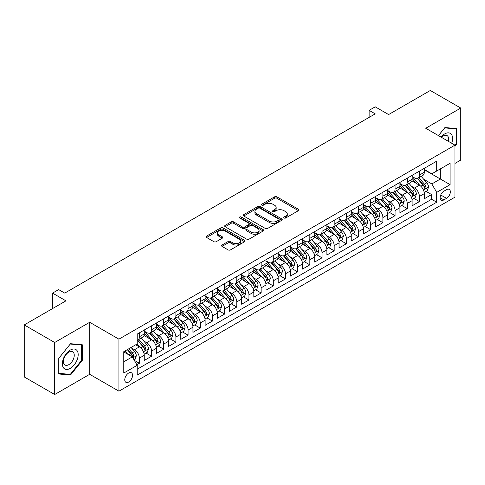 <?xml version="1.0" encoding="UTF-8"?>
<svg xmlns="http://www.w3.org/2000/svg" width="485" height="485" viewBox="0 0 485 485"><rect width="100%" height="100%" fill="white"/><g stroke="black" fill="none" stroke-linecap="round" stroke-linejoin="round"><path stroke-width="0.73" d="M284.052 217.989A1.182 0.685 0 0 0 285.726 217.989L298.427 210.654A1.691 0.976 0 0 0 298.918 209.963A1.691 0.976 0 0 0 298.427 209.277L276.911 196.855A1.691 0.976 0 0 0 274.522 196.855L261.821 204.185A1.182 0.685 0 0 0 261.476 204.67A1.182 0.685 0 0 0 261.821 205.155A1.182 0.685 0 0 0 263.494 205.155L265.143 204.203A5.408 3.122 0 0 1 272.788 204.203L274.583 205.24A5.408 3.122 0 0 1 276.165 207.447A5.408 3.122 0 0 1 274.583 209.653L272.94 210.605A1.182 0.685 0 0 0 272.594 211.084A1.182 0.685 0 0 0 272.94 211.569A1.182 0.685 0 0 0 274.613 211.569L276.256 210.623A5.408 3.122 0 0 1 283.907 210.623L285.695 211.654A5.408 3.122 0 0 1 287.284 213.867A5.408 3.122 0 0 1 285.695 216.074L284.052 217.019A1.182 0.685 0 0 0 283.707 217.504A1.182 0.685 0 0 0 284.052 217.989L284.052 217.019M128.658 382.041A5.511 3.183 120 0 0 132.259 377.184A5.511 3.183 120 0 0 131.411 372.765A5.511 3.183 120 0 0 128.658 373.038A5.511 3.183 120 0 0 125.057 377.894A5.511 3.183 120 0 0 125.9 382.313A5.511 3.183 120 0 0 128.658 382.041M222.057 245.016A1.691 0.976 0 0 0 221.56 245.707A1.691 0.976 0 0 0 222.057 246.398L228.089 249.884A1.691 0.976 0 0 0 230.484 249.884L244.585 241.742A1.691 0.976 0 0 0 245.077 241.051A1.691 0.976 0 0 0 244.585 240.36L223.07 227.938A1.691 0.976 0 0 0 220.681 227.938L206.58 236.08A1.691 0.976 0 0 0 206.083 236.771A1.691 0.976 0 0 0 206.58 237.462L213.867 241.669A1.691 0.976 0 0 0 216.262 241.669L222.294 238.19A1.691 0.976 0 0 0 222.791 237.498A1.691 0.976 0 0 0 222.294 236.807L218.68 234.722A4.523 2.613 0 0 1 217.353 232.873A4.523 2.613 0 0 1 220.148 230.46A4.523 2.613 0 0 1 225.076 231.03L239.238 239.202A4.523 2.613 0 0 1 240.56 241.051A4.523 2.613 0 0 1 237.771 243.464A4.523 2.613 0 0 1 232.842 242.894L230.484 241.536A1.691 0.976 0 0 0 228.089 241.536L222.057 245.016L222.057 246.398L228.089 242.936L228.089 241.536M454.966 163.415L460.75 160.08L460.75 108.058L430.31 90.483L388.606 114.563L375.214 106.827L369.127 110.344L375.214 113.86L64.735 293.11L58.649 289.6L52.556 293.11L52.556 308.575M54.69 342.495L54.69 394.517L89.695 374.305L89.695 322.282L54.69 342.495L24.25 324.92L65.954 300.845L52.556 293.11M89.695 322.282L118.916 339.154L454.966 145.142L454.966 197.159L118.916 391.177L118.916 339.154M460.75 108.058L425.745 128.27L454.966 145.142M265.259 228.423A1.691 0.976 0 0 0 267.653 228.423L281.755 220.281A1.691 0.976 0 0 0 282.246 219.59A1.691 0.976 0 0 0 281.755 218.899L260.239 206.483A1.691 0.976 0 0 0 257.85 206.483L243.749 214.625A1.691 0.976 0 0 0 243.252 215.316A1.691 0.976 0 0 0 243.749 216.001L265.259 228.423M240.099 218.244A1.182 0.685 0 0 1 241.3 218.408L241.3 217.001L263.167 229.629A1.691 0.976 0 0 1 263.664 230.32A1.691 0.976 0 0 1 263.167 231.012L249.066 239.153A1.691 0.976 0 0 1 246.677 239.153L225.161 226.731L225.161 225.355A1.691 0.976 0 0 0 224.67 226.04A1.691 0.976 0 0 0 225.161 226.731M225.161 225.355L231.2 221.869A1.691 0.976 0 0 1 233.588 221.869L242.312 226.907A1.691 0.976 0 0 0 244.707 226.907L248.708 224.591A1.691 0.976 0 0 0 249.205 223.906A1.691 0.976 0 0 0 248.708 223.215L239.626 217.971A1.182 0.685 0 0 1 239.281 217.486A1.182 0.685 0 0 1 240.008 216.856A1.182 0.685 0 0 1 241.3 217.001M54.69 394.517L24.25 376.942L24.25 324.92M136.843 364.726L139.371 363.271L134.321 360.349M131.447 347.939L134.503 349.703A6.887 3.977 60 0 1 139.371 358.136L144.239 355.323L144.239 360.458L151.544 356.239L146.009 353.038M143.621 340.906L146.676 342.671A6.887 3.977 60 0 1 151.544 351.11L156.419 348.297L156.419 353.426L163.724 349.212L158.183 346.011M155.794 333.88L158.856 335.644A6.887 3.977 60 0 1 163.724 344.077L168.592 341.264L168.592 346.399L175.897 342.18L170.356 338.979M167.974 326.848L171.029 328.612A6.887 3.977 60 0 1 175.897 337.051L180.772 334.238L180.772 339.367L188.077 335.153L182.536 331.952M180.147 319.815L183.203 321.585A6.887 3.977 60 0 1 188.077 330.018L192.945 327.205L192.945 332.34L200.25 328.121L194.709 324.92M192.321 312.789L195.382 314.553A6.887 3.977 60 0 1 200.25 322.992L205.119 320.179L205.119 325.308L212.424 321.088L206.889 317.893M204.5 305.756L207.556 307.526A6.887 3.977 60 0 1 212.424 315.959L217.298 313.146L217.298 318.281L224.603 314.062L219.062 310.861M216.674 298.73L219.729 300.494A6.887 3.977 60 0 1 224.603 308.927L229.472 306.12L229.472 311.249L236.777 307.029L231.236 303.834M228.847 291.697L231.909 293.467A6.887 3.977 60 0 1 236.777 301.9L241.645 299.087L241.645 304.222L248.95 300.003L243.415 296.802M241.027 284.671L244.082 286.435A6.887 3.977 60 0 1 248.95 294.868L253.825 292.061L253.825 297.19L261.13 292.97L255.589 289.775M253.2 277.638L256.256 279.402A6.887 3.977 60 0 1 261.13 287.841L265.998 285.028L265.998 290.163L273.304 285.944L267.762 282.743M265.38 270.612L268.435 272.376A6.887 3.977 60 0 1 273.304 280.809L278.178 278.002L278.178 283.131L285.483 278.911L279.942 275.716M277.553 263.579L280.609 265.344A6.887 3.977 60 0 1 285.483 273.782L290.351 270.969L290.351 276.104L297.657 271.885L292.115 268.684M289.727 256.553L292.788 258.317A6.887 3.977 60 0 1 297.657 266.75L302.525 263.943L302.525 269.072L309.83 264.852L304.289 261.657M301.906 249.52L304.962 251.285A6.887 3.977 60 0 1 309.83 259.724L314.704 256.911L314.704 262.046L322.01 257.826L316.469 254.625M314.08 242.494L317.135 244.258A6.887 3.977 60 0 1 322.01 252.691L326.878 249.884L326.878 255.013L334.183 250.793L328.642 247.599M326.253 235.461L329.315 237.226A6.887 3.977 60 0 1 334.183 245.665L339.051 242.852L339.051 247.981L346.357 243.767L340.822 240.566M338.433 228.435L341.488 230.199A6.887 3.977 60 0 1 346.357 238.632L351.231 235.819L351.231 240.954L358.536 236.735L352.995 233.54M350.606 221.402L353.662 223.167A6.887 3.977 60 0 1 358.536 231.606L363.404 228.793L363.404 233.922L370.71 229.708L365.169 226.507M362.786 214.376L365.842 216.14A6.887 3.977 60 0 1 370.71 224.573L375.578 221.76L375.578 226.895L382.883 222.676L377.348 219.481M374.96 207.344L378.015 209.108A6.887 3.977 60 0 1 382.883 217.547L387.757 214.734L387.757 219.863L395.063 215.649L389.522 212.448M387.133 200.317L390.195 202.081A6.887 3.977 60 0 1 395.063 210.514L399.931 207.701L399.931 212.836L407.236 208.617L401.695 205.422M399.313 193.285L402.368 195.049A6.887 3.977 60 0 1 407.236 203.488L412.111 200.675L412.111 205.804L419.416 201.59L419.416 196.455A6.887 3.977 -120 0 0 414.542 188.022L411.486 186.258M413.875 198.389L419.416 201.59M144.239 355.323A6.887 3.977 -120 0 0 139.371 346.89L135.721 344.78M156.419 348.297A6.887 3.977 -120 0 0 151.544 339.858L144.015 335.511M168.592 341.264A6.887 3.977 -120 0 0 163.724 332.831L156.194 328.484M180.772 334.238A6.887 3.977 -120 0 0 175.897 325.799L168.368 321.452M192.945 327.205A6.887 3.977 -120 0 0 188.077 318.772L180.547 314.425M205.119 320.179A6.887 3.977 -120 0 0 200.25 311.74L192.721 307.393M217.298 313.146A6.887 3.977 -120 0 0 212.424 304.713L204.894 300.367M229.472 306.12A6.887 3.977 -120 0 0 224.603 297.681L217.074 293.334M241.645 299.087A6.887 3.977 -120 0 0 236.777 290.654L229.247 286.308M253.825 292.061A6.887 3.977 -120 0 0 248.95 283.622L241.421 279.275M265.998 285.028A6.887 3.977 -120 0 0 261.13 276.595L253.6 272.249M278.178 278.002A6.887 3.977 -120 0 0 273.304 269.563L265.774 265.216M290.351 270.969A6.887 3.977 -120 0 0 285.483 262.537L277.953 258.19M302.525 263.943A6.887 3.977 -120 0 0 297.657 255.504L290.127 251.157M314.704 256.911A6.887 3.977 -120 0 0 309.83 248.478L302.3 244.131M326.878 249.884A6.887 3.977 -120 0 0 322.01 241.445L314.48 237.098M339.051 242.852A6.887 3.977 -120 0 0 334.183 234.419L326.654 230.066M351.231 235.819A6.887 3.977 -120 0 0 346.357 227.386L338.827 223.039M363.404 228.793A6.887 3.977 -120 0 0 358.536 220.36L351.007 216.007M375.578 221.76A6.887 3.977 -120 0 0 370.71 213.327L363.18 208.98M387.757 214.734A6.887 3.977 -120 0 0 382.883 206.295L375.354 201.948M399.931 207.701A6.887 3.977 -120 0 0 395.063 199.268L387.533 194.921M412.111 200.675A6.887 3.977 -120 0 0 407.236 192.236L399.707 187.889M446.564 189.635L443.884 191.187A5.335 3.08 120 0 0 440.398 195.885A5.335 3.08 120 0 0 441.217 200.166A5.335 3.08 120 0 0 443.884 199.899L446.564 198.353A5.335 3.08 120 0 0 450.05 193.648A5.335 3.08 120 0 0 449.231 189.374A5.335 3.08 120 0 0 446.564 189.635M123.784 361.792L132.308 356.869L137.182 365.308L137.182 375.147L436.7 202.221L436.7 192.381L431.832 183.942L423.66 179.226M137.182 365.308L123.784 373.038L123.784 351.667L137.182 343.938L137.182 334.098L436.7 161.165L436.7 171.011L450.098 163.275L450.098 184.646L436.7 192.381M144.239 331.146L146.676 332.546A6.887 3.977 60 0 0 150.12 332.892L154.994 330.079A6.887 3.977 -120 0 0 156.419 326.926L156.419 322.986M156.419 324.113L158.856 325.52A6.887 3.977 60 0 0 162.299 325.859L167.167 323.046A6.887 3.977 -120 0 0 168.592 319.894L168.592 315.959M168.592 317.087L171.029 318.487A6.887 3.977 60 0 0 174.473 318.833L179.341 316.02A6.887 3.977 -120 0 0 180.772 312.867L180.772 308.927M180.772 310.054L183.203 311.461A6.887 3.977 60 0 0 186.646 311.8L191.52 308.987A6.887 3.977 -120 0 0 192.945 305.835L192.945 301.9M192.945 303.022L195.382 304.428A6.887 3.977 60 0 0 198.826 304.774L203.694 301.961A6.887 3.977 -120 0 0 205.119 298.808L205.119 294.868M205.119 295.995L207.556 297.402A6.887 3.977 60 0 0 210.999 297.741L215.867 294.928A6.887 3.977 -120 0 0 217.298 291.776L217.298 287.841M217.298 288.963L219.729 290.369A6.887 3.977 60 0 0 223.173 290.715L228.047 287.902A6.887 3.977 -120 0 0 229.472 284.75L229.472 280.809M229.472 281.937L231.909 283.343A6.887 3.977 60 0 0 235.352 283.683L240.22 280.87A6.887 3.977 -120 0 0 241.645 277.717L241.645 273.782M241.645 274.904L244.082 276.311A6.887 3.977 60 0 0 247.526 276.656L252.394 273.843A6.887 3.977 -120 0 0 253.825 270.691L253.825 266.75M253.825 267.878L256.256 269.284A6.887 3.977 60 0 0 259.705 269.624L264.574 266.811A6.887 3.977 -120 0 0 265.998 263.658L265.998 259.724M265.998 260.845L268.435 262.252A6.887 3.977 60 0 0 271.879 262.597L276.747 259.784A6.887 3.977 -120 0 0 278.178 256.632L278.178 252.691M278.178 253.819L280.609 255.225A6.887 3.977 60 0 0 284.052 255.565L288.927 252.752A6.887 3.977 -120 0 0 290.351 249.599L290.351 245.665M290.351 246.786L292.788 248.193A6.887 3.977 60 0 0 296.232 248.532L301.1 245.725A6.887 3.977 -120 0 0 302.525 242.573L302.525 238.632M302.525 239.76L304.962 241.166A6.887 3.977 60 0 0 308.405 241.506L313.274 238.693A6.887 3.977 -120 0 0 314.704 235.54L314.704 231.606M314.704 232.727L317.135 234.134A6.887 3.977 60 0 0 320.579 234.473L325.453 231.666A6.887 3.977 -120 0 0 326.878 228.514L326.878 224.573M326.878 225.701L329.315 227.107A6.887 3.977 60 0 0 332.758 227.447L337.627 224.634A6.887 3.977 -120 0 0 339.051 221.481L339.051 217.547M339.051 218.668L341.488 220.075A6.887 3.977 60 0 0 344.932 220.414L349.8 217.607A6.887 3.977 -120 0 0 351.231 214.449L351.231 210.514M351.231 211.642L353.662 213.048A6.887 3.977 60 0 0 357.105 213.388L361.98 210.575A6.887 3.977 -120 0 0 363.404 207.422L363.404 203.488M363.404 204.609L365.842 206.016A6.887 3.977 60 0 0 369.285 206.355L374.153 203.548A6.887 3.977 -120 0 0 375.578 200.39L375.578 196.455M375.578 197.583L378.015 198.989A6.887 3.977 60 0 0 381.459 199.329L386.333 196.516A6.887 3.977 -120 0 0 387.757 193.363L387.757 189.429M387.757 190.55L390.195 191.957A6.887 3.977 60 0 0 393.638 192.296L398.506 189.483A6.887 3.977 -120 0 0 399.931 186.331L399.931 182.396M399.931 183.524L402.368 184.93A6.887 3.977 60 0 0 405.812 185.27L410.68 182.457A6.887 3.977 -120 0 0 412.111 179.304L412.111 175.37M137.182 369.243L431.589 199.268L431.589 194.558L424.284 198.777L424.284 193.642A6.887 3.977 -120 0 0 419.416 185.209L411.886 180.863M412.111 176.492L414.542 177.898A6.887 3.977 -120 0 0 417.985 178.237A6.887 3.977 -120 0 0 419.416 175.085L419.416 171.15M417.985 178.237L422.859 175.424A6.887 3.977 -120 0 0 424.284 172.272L424.284 168.337M139.371 332.831L139.371 336.766A6.887 3.977 60 0 1 137.946 339.918A6.887 3.977 60 0 1 137.182 340.197M137.946 339.918L142.814 337.105A6.887 3.977 -120 0 0 144.239 333.953L144.239 330.018M151.544 325.799L151.544 329.739A6.887 3.977 60 0 1 150.12 332.892M163.724 318.772L163.724 322.707A6.887 3.977 60 0 1 162.299 325.859M175.897 311.74L175.897 315.68A6.887 3.977 60 0 1 174.473 318.833M188.077 304.713L188.077 308.648A6.887 3.977 60 0 1 186.646 311.8M200.25 297.681L200.25 301.621A6.887 3.977 60 0 1 198.826 304.774M212.424 290.654L212.424 294.589A6.887 3.977 60 0 1 210.999 297.741M224.603 283.622L224.603 287.563A6.887 3.977 60 0 1 223.173 290.715M236.777 276.595L236.777 280.53A6.887 3.977 60 0 1 235.352 283.683M248.95 269.563L248.95 273.498A6.887 3.977 60 0 1 247.526 276.656M261.13 262.537L261.13 266.471A6.887 3.977 60 0 1 259.705 269.624M273.304 255.504L273.304 259.439A6.887 3.977 60 0 1 271.879 262.597M285.483 248.478L285.483 252.412A6.887 3.977 60 0 1 284.052 255.565M297.657 241.445L297.657 245.38A6.887 3.977 60 0 1 296.232 248.532M309.83 234.419L309.83 238.353A6.887 3.977 60 0 1 308.405 241.506M322.01 227.386L322.01 231.321A6.887 3.977 60 0 1 320.579 234.473M334.183 220.354L334.183 224.294A6.887 3.977 60 0 1 332.758 227.447M346.357 213.327L346.357 217.262A6.887 3.977 60 0 1 344.932 220.414M358.536 206.295L358.536 210.235A6.887 3.977 60 0 1 357.105 213.388M370.71 199.268L370.71 203.203A6.887 3.977 60 0 1 369.285 206.355M382.883 192.236L382.883 196.176A6.887 3.977 60 0 1 381.459 199.329M395.063 185.209L395.063 189.144A6.887 3.977 60 0 1 393.638 192.296M407.236 178.177L407.236 182.117A6.887 3.977 60 0 1 405.812 185.27M407.236 203.488L407.236 208.617M395.063 210.514L395.063 215.649M382.883 217.547L382.883 222.676M370.71 224.573L370.71 229.708M358.536 231.606L358.536 236.735M346.357 238.632L346.357 243.767M334.183 245.665L334.183 250.793M322.01 252.691L322.01 257.826M309.83 259.724L309.83 264.852M297.657 266.75L297.657 271.885M285.483 273.782L285.483 278.911M273.304 280.809L273.304 285.944M261.13 287.841L261.13 292.97M248.95 294.868L248.95 300.003M236.777 301.9L236.777 307.029M224.603 308.927L224.603 314.062M212.424 315.959L212.424 321.088M200.25 322.992L200.25 328.121M188.077 330.018L188.077 335.153M175.897 337.051L175.897 342.18M163.724 344.077L163.724 349.212M151.544 351.11L151.544 356.239M139.371 358.136L139.371 363.271M132.308 356.869L123.784 351.952M431.832 183.942L440.356 179.026L440.356 168.901L450.098 163.275M424.284 169.744L450.098 184.646M424.284 169.465L431.832 173.818L436.7 171.011M89.695 374.305L118.916 391.177M369.127 110.344L369.127 117.37M426.048 191.363L431.589 194.558M431.589 199.268L436.7 202.221M454.966 146.379L456.67 144.257L456.67 128.592L444.921 127.543L438.446 135.6M58.77 373.983L70.519 375.032L82.268 360.416L82.268 344.75L70.519 343.701L58.77 358.318L58.77 373.983M456.064 143.906L456.67 144.257M81.656 360.064L82.268 360.416M69.276 374.317L70.519 375.032M284.525 218.153L285.695 217.48A5.408 3.122 0 0 0 287.284 215.267L287.284 213.867M276.165 207.447L276.165 208.853A5.408 3.122 0 0 1 274.583 211.06L273.413 211.739M298.402 210.666L276.911 198.262A1.691 0.976 0 0 0 274.522 198.262L262.294 205.319M281.73 220.293L260.239 207.889A1.691 0.976 0 0 0 257.85 207.889L243.773 216.013M278.766 220.075A1.182 0.685 0 0 0 279.111 219.59A1.182 0.685 0 0 0 278.766 219.111L259.881 208.204A1.182 0.685 0 0 0 258.208 208.204L256.474 209.205A5.408 3.122 0 0 0 254.892 211.411A5.408 3.122 0 0 0 256.474 213.624L269.381 221.075A5.408 3.122 0 0 0 277.032 221.075L278.766 220.075L278.766 221.481A1.182 0.685 0 0 0 279.111 220.996L279.111 219.59M254.892 211.411L254.892 212.818A5.408 3.122 0 0 0 256.474 215.031L256.474 213.624M278.766 221.481L277.032 222.482A5.408 3.122 0 0 1 269.381 222.482L256.474 215.031M225.185 226.744L231.2 223.276L231.2 221.869M249.205 223.906L249.205 225.307A1.691 0.976 0 0 1 248.708 225.998L244.707 228.314A1.691 0.976 0 0 1 242.312 228.314L233.588 223.276A1.691 0.976 0 0 0 231.2 223.276M241.3 218.408L263.149 231.024M251.369 232.133A4.523 2.613 0 0 0 256.292 232.697A4.523 2.613 0 0 0 259.087 230.284A4.523 2.613 0 0 0 257.759 228.441L252.77 225.561A1.691 0.976 0 0 0 250.381 225.561L246.38 227.871A1.691 0.976 0 0 0 245.883 228.562A1.691 0.976 0 0 0 246.38 229.253L251.369 232.133L251.369 233.54A4.523 2.613 0 0 0 256.292 234.103A4.523 2.613 0 0 0 259.087 231.691L259.087 230.284M245.883 228.562L245.883 229.969A1.691 0.976 0 0 0 246.38 230.66L246.38 229.253M251.369 233.54L246.38 230.66M240.56 241.051L240.56 242.458A4.523 2.613 0 0 1 237.771 244.87A4.523 2.613 0 0 1 232.842 244.301L230.484 242.936A1.691 0.976 0 0 0 228.089 242.936M217.353 232.873L217.353 234.279A4.523 2.613 0 0 0 218.68 236.122L218.68 234.722M222.294 236.807L222.294 238.19L218.68 236.122M244.561 241.754L223.07 229.344A1.691 0.976 0 0 0 220.681 229.344L206.604 237.474M424.181 192.436L427.327 190.623L428.546 187.107A4.565 2.637 -120 0 0 426.77 182.821L421.204 176.382M420.089 185.652L413.493 178.013A13.174 7.602 -120 0 0 412.111 176.57M416.469 183.512L412.783 179.238A10.937 6.311 -120 0 0 412.111 178.504M417.367 178.486L422.993 185.003A4.565 2.637 60 0 1 424.617 188.144L424.951 188.683L425.569 188.598L426.079 187.301A4.565 2.637 -120 0 0 424.454 184.161L418.888 177.716M417.7 178.383L423.745 185.379A2.322 1.34 60 0 1 424.326 186.288L426.079 187.301M451.693 143.251A11.191 6.463 120 0 0 444.678 133.927A11.191 6.463 120 0 0 441.01 137.085M448.358 141.323A7.663 4.426 120 0 0 447.067 135.6A7.663 4.426 120 0 0 443.235 135.976A7.663 4.426 120 0 0 441.465 137.346M438.464 135.612L444.678 127.888L456.064 128.907L456.064 144.081L454.966 145.445M455.306 128.47L456.064 128.907M77.127 359.84A11.191 6.463 120 0 0 74.229 349.03A11.191 6.463 120 0 0 63.42 358.615A11.191 6.463 120 0 0 66.318 369.424A11.191 6.463 120 0 0 77.127 359.84M73.526 358.815A7.663 4.426 120 0 0 72.665 351.758A7.663 4.426 120 0 0 64.141 357.972A7.663 4.426 120 0 0 65.002 365.029A7.663 4.426 120 0 0 73.526 358.815M58.891 373.389L58.891 358.209L70.276 344.047L81.656 345.065L81.656 360.246L70.276 374.408L58.77 373.317M80.904 344.629L81.656 345.065M412.007 199.468L415.154 197.65L416.366 194.133A4.565 2.637 -120 0 0 414.59 189.853L409.031 183.409M407.915 192.684L401.319 185.046A13.174 7.602 -120 0 0 399.931 183.597M404.296 190.538L400.604 186.27A10.937 6.311 -120 0 0 399.931 185.531M405.193 185.519L410.819 192.03A4.565 2.637 60 0 1 412.444 195.176L412.777 195.716L413.396 195.631L413.905 194.333A4.565 2.637 -120 0 0 412.28 191.187L406.715 184.749M405.521 185.409L411.565 192.412A2.322 1.34 60 0 1 412.153 193.321L413.905 194.333M399.828 206.495L402.974 204.682L404.193 201.166A4.565 2.637 -120 0 0 402.417 196.88L396.851 190.441M395.736 199.711L389.14 192.072A13.174 7.602 -120 0 0 387.757 190.629M392.122 197.571L388.43 193.297A10.937 6.311 -120 0 0 387.757 192.563M393.014 192.545L398.64 199.062A4.565 2.637 60 0 1 400.27 202.203L400.598 202.742L401.216 202.657L401.732 201.36A4.565 2.637 -120 0 0 400.101 198.219L394.541 191.775M393.347 192.442L399.391 199.438A2.322 1.34 60 0 1 399.979 200.347L401.732 201.36M387.654 213.527L390.801 211.709L392.019 208.198A4.565 2.637 -120 0 0 390.243 203.912L384.678 197.468M383.562 206.743L376.966 199.105A13.174 7.602 -120 0 0 375.578 197.656M379.943 204.597L376.257 200.329A10.937 6.311 -120 0 0 375.578 199.59M380.84 199.577L386.466 206.089A4.565 2.637 60 0 1 388.091 209.235L388.424 209.775L389.043 209.69L389.552 208.392A4.565 2.637 -120 0 0 387.927 205.246L382.362 198.808M381.168 199.468L387.218 206.471A2.322 1.34 60 0 1 387.8 207.38L389.552 208.392M375.481 220.554L378.627 218.741L379.84 215.225A4.565 2.637 -120 0 0 378.064 210.939L372.504 204.5M371.389 213.77L364.787 206.131A13.174 7.602 -120 0 0 363.404 204.688M367.769 211.63L364.077 207.356A10.937 6.311 -120 0 0 363.404 206.622M368.661 206.604L374.293 213.121A4.565 2.637 60 0 1 375.917 216.262L376.251 216.801L376.863 216.716L377.378 215.419A4.565 2.637 -120 0 0 375.754 212.278L370.188 205.834M368.994 206.501L375.038 213.497A2.322 1.34 60 0 1 375.626 214.406L377.378 215.419M363.301 227.586L366.448 225.767L367.666 222.257A4.565 2.637 -120 0 0 365.89 217.971L360.325 211.527M359.209 220.802L352.613 213.164A13.174 7.602 -120 0 0 351.231 211.715M355.596 218.656L351.904 214.388A10.937 6.311 -120 0 0 351.231 213.649M356.487 213.636L362.113 220.148A4.565 2.637 60 0 1 363.744 223.294L364.071 223.834L364.69 223.749L365.205 222.451A4.565 2.637 -120 0 0 363.574 219.305L358.015 212.866M356.821 213.527L362.865 220.529A2.322 1.34 60 0 1 363.453 221.439L365.205 222.451M351.128 234.619L354.274 232.8L355.493 229.284A4.565 2.637 -120 0 0 353.711 224.998L348.151 218.559M347.036 227.829L340.44 220.196A13.174 7.602 -120 0 0 339.051 218.747M343.416 225.689L339.724 221.415A10.937 6.311 -120 0 0 339.051 220.681M344.314 220.663L349.94 227.18A4.565 2.637 60 0 1 351.564 230.32L351.898 230.866L352.516 230.775L353.025 229.478A4.565 2.637 -120 0 0 351.401 226.337L345.835 219.893M344.641 220.56L350.691 227.556A2.322 1.34 60 0 1 351.273 228.465L353.025 229.478M338.948 241.645L342.095 239.826L343.313 236.316A4.565 2.637 -120 0 0 341.537 232.03L335.972 225.586M334.862 234.861L328.26 227.222A13.174 7.602 -120 0 0 326.878 225.774M331.243 232.715L327.551 228.447A10.937 6.311 -120 0 0 326.878 227.714M332.134 227.695L337.766 234.206A4.565 2.637 60 0 1 339.391 237.353L339.724 237.892L340.337 237.808L340.852 236.51A4.565 2.637 -120 0 0 339.227 233.364L333.662 226.925M332.467 227.586L338.512 234.588A2.322 1.34 60 0 1 339.1 235.498L340.852 236.51M326.775 248.678L329.921 246.859L331.14 243.343A4.565 2.637 -120 0 0 329.363 239.056L323.798 232.618M322.683 241.894L316.087 234.255A13.174 7.602 -120 0 0 314.704 232.806M319.063 239.748L315.377 235.474A10.937 6.311 -120 0 0 314.704 234.74M319.961 234.722L325.587 241.239A4.565 2.637 60 0 1 327.211 244.379L327.545 244.925L328.163 244.834L328.672 243.537A4.565 2.637 -120 0 0 327.048 240.396L321.488 233.952M320.294 234.619L326.338 241.615A2.322 1.34 60 0 1 326.926 242.524L328.672 243.537M314.601 255.704L317.748 253.885L318.96 250.375A4.565 2.637 -120 0 0 317.184 246.089L311.625 239.651M310.509 248.92L303.913 241.281A13.174 7.602 -120 0 0 302.525 239.833M306.89 246.774L303.198 242.506A10.937 6.311 -120 0 0 302.525 241.772M307.787 241.754L313.413 248.265A4.565 2.637 60 0 1 315.038 251.412L315.371 251.951L315.99 251.867L316.499 250.569A4.565 2.637 -120 0 0 314.874 247.423L309.309 240.984M308.114 241.645L314.165 248.647A2.322 1.34 60 0 1 314.747 249.557L316.499 250.569M302.422 262.737L305.568 260.918L306.787 257.402A4.565 2.637 -120 0 0 305.01 253.115L299.445 246.677M298.336 255.953L291.734 248.314A13.174 7.602 -120 0 0 290.351 246.865M294.716 253.807L291.024 249.532A10.937 6.311 -120 0 0 290.351 248.799M295.608 248.781L301.233 255.298A4.565 2.637 60 0 1 302.864 258.438L303.198 258.984L303.81 258.893L304.325 257.596A4.565 2.637 -120 0 0 302.695 254.455L297.135 248.011M295.941 248.678L301.985 255.674A2.322 1.34 60 0 1 302.573 256.583L304.325 257.596M290.248 269.763L293.395 267.944L294.613 264.434A4.565 2.637 -120 0 0 292.837 260.148L287.272 253.71M286.156 262.979L279.56 255.34A13.174 7.602 -120 0 0 278.178 253.891M282.537 260.839L278.851 256.565A10.937 6.311 -120 0 0 278.178 255.831M283.434 255.813L289.06 262.324A4.565 2.637 60 0 1 290.685 265.471L291.018 266.01L291.637 265.925L292.146 264.628A4.565 2.637 -120 0 0 290.521 261.482L284.956 255.043M283.761 255.704L289.812 262.706A2.322 1.34 60 0 1 290.394 263.616L292.146 264.628M278.075 276.796L281.221 274.977L282.434 271.461A4.565 2.637 -120 0 0 280.657 267.174L275.098 260.736M273.983 270.012L267.387 262.373A13.174 7.602 -120 0 0 265.998 260.924M270.363 267.865L266.671 263.591A10.937 6.311 -120 0 0 265.998 262.858M271.26 262.84L276.887 269.357A4.565 2.637 60 0 1 278.511 272.497L278.845 273.043L279.457 272.952L279.972 271.655A4.565 2.637 -120 0 0 278.348 268.514L272.782 262.07M271.588 262.737L277.632 269.733A2.322 1.34 60 0 1 278.22 270.642L279.972 271.655M265.895 283.822L269.042 282.009L270.26 278.493A4.565 2.637 -120 0 0 268.484 274.207L262.918 267.768M261.803 277.038L255.207 269.399A13.174 7.602 -120 0 0 253.825 267.95M258.19 274.898L254.498 270.624A10.937 6.311 -120 0 0 253.825 269.89M259.081 269.872L264.707 276.383A4.565 2.637 60 0 1 266.338 279.53L266.665 280.069L267.284 279.984L267.799 278.687A4.565 2.637 -120 0 0 266.168 275.541L260.609 269.102M259.414 269.763L265.459 276.765A2.322 1.34 60 0 1 266.047 277.675L267.799 278.687M253.722 290.854L256.868 289.036L258.087 285.519A4.565 2.637 -120 0 0 256.31 281.239L250.745 274.795M249.629 284.071L243.033 276.432A13.174 7.602 -120 0 0 241.645 274.983M246.01 281.924L242.324 277.65A10.937 6.311 -120 0 0 241.645 276.917M246.907 276.899L252.533 283.416A4.565 2.637 60 0 1 254.158 286.556L254.492 287.102L255.11 287.011L255.619 285.713A4.565 2.637 -120 0 0 253.994 282.573L248.429 276.129M247.235 276.796L253.285 283.798A2.322 1.34 60 0 1 253.867 284.701L255.619 285.713M241.548 297.881L244.695 296.068L245.907 292.552A4.565 2.637 -120 0 0 244.131 288.266L238.571 281.827M237.456 291.097L230.854 283.458A13.174 7.602 -120 0 0 229.472 282.009M233.837 288.957L230.145 284.683A10.937 6.311 -120 0 0 229.472 283.949M234.728 283.931L240.36 290.448A4.565 2.637 60 0 1 241.985 293.589L242.318 294.128L242.93 294.043L243.446 292.746A4.565 2.637 -120 0 0 241.821 289.6L236.256 283.161M235.061 283.822L241.106 290.824A2.322 1.34 60 0 1 241.694 291.734L243.446 292.746M229.369 304.913L232.515 303.095L233.734 299.578A4.565 2.637 -120 0 0 231.957 295.298L226.392 288.854M225.276 298.129L218.68 290.491A13.174 7.602 -120 0 0 217.298 289.042M221.657 295.983L217.971 291.709A10.937 6.311 -120 0 0 217.298 290.976M222.554 290.958L228.18 297.475A4.565 2.637 60 0 1 229.811 300.621L230.139 301.161L230.757 301.07L231.272 299.772A4.565 2.637 -120 0 0 229.641 296.632L224.082 290.188M222.888 290.854L228.932 297.857A2.322 1.34 60 0 1 229.52 298.766L231.272 299.772M217.195 311.94L220.342 310.127L221.56 306.611A4.565 2.637 -120 0 0 219.778 302.325L214.218 295.886M213.103 305.156L206.507 297.517A13.174 7.602 -120 0 0 205.119 296.068M209.484 303.016L205.792 298.742A10.937 6.311 -120 0 0 205.119 298.008M210.381 297.99L216.007 304.507A4.565 2.637 60 0 1 217.632 307.648L217.965 308.187L218.583 308.102L219.093 306.805A4.565 2.637 -120 0 0 217.468 303.658L211.903 297.22M210.708 297.881L216.759 304.883A2.322 1.34 60 0 1 217.341 305.792L219.093 306.805M205.016 318.972L208.162 317.154L209.381 313.637A4.565 2.637 -120 0 0 207.604 309.357L202.039 302.913M200.929 312.188L194.327 304.55A13.174 7.602 -120 0 0 192.945 303.101M197.31 310.042L193.618 305.768A10.937 6.311 -120 0 0 192.945 305.035M198.201 305.017L203.827 311.534A4.565 2.637 60 0 1 205.458 314.68L205.792 315.22L206.404 315.129L206.919 313.831A4.565 2.637 -120 0 0 205.288 310.691L199.729 304.253M198.535 304.913L204.579 311.916A2.322 1.34 60 0 1 205.167 312.825L206.919 313.831M192.842 325.999L195.988 324.186L197.207 320.67A4.565 2.637 -120 0 0 195.431 316.384L189.865 309.945M188.75 319.215L182.154 311.576A13.174 7.602 -120 0 0 180.772 310.127M185.131 317.075L181.445 312.801A10.937 6.311 -120 0 0 180.772 312.067M186.028 312.049L191.654 318.566A4.565 2.637 60 0 1 193.279 321.707L193.612 322.246L194.23 322.161L194.74 320.864A4.565 2.637 -120 0 0 193.115 317.717L187.549 311.279M186.361 311.94L192.406 318.942A2.322 1.34 60 0 1 192.988 319.851L194.74 320.864M180.669 333.031L183.815 331.213L185.027 327.696A4.565 2.637 -120 0 0 183.251 323.416L177.692 316.972M176.576 326.247L169.98 318.609A13.174 7.602 -120 0 0 168.592 317.16M172.957 324.101L169.265 319.827A10.937 6.311 -120 0 0 168.592 319.094M173.854 319.082L179.48 325.593A4.565 2.637 60 0 1 181.105 328.739L181.438 329.279L182.057 329.194L182.566 327.89A4.565 2.637 -120 0 0 180.941 324.75L175.376 318.312M174.182 318.972L180.226 325.975A2.322 1.34 60 0 1 180.814 326.884L182.566 327.89M168.489 340.058L171.635 338.245L172.854 334.729A4.565 2.637 -120 0 0 171.078 330.443L165.512 324.004M164.397 333.274L157.801 325.635A13.174 7.602 -120 0 0 156.419 324.186M160.784 331.134L157.091 326.86A10.937 6.311 -120 0 0 156.419 326.126M161.675 326.108L167.301 332.625A4.565 2.637 60 0 1 168.932 335.765L169.259 336.305L169.877 336.22L170.393 334.923A4.565 2.637 -120 0 0 168.762 331.776L163.202 325.338M162.008 325.999L168.052 333.001A2.322 1.34 60 0 1 168.641 333.91L170.393 334.923M156.315 347.09L159.462 345.271L160.68 341.755A4.565 2.637 -120 0 0 158.904 337.475L153.339 331.031M152.223 340.306L145.627 332.668A13.174 7.602 -120 0 0 144.239 331.219M148.604 338.16L144.918 333.892A10.937 6.311 -120 0 0 144.239 333.153M149.501 333.14L155.127 339.652A4.565 2.637 60 0 1 156.752 342.798L157.085 343.338L157.704 343.253L158.213 341.949A4.565 2.637 -120 0 0 156.588 338.809L151.023 332.37M149.829 333.031L155.879 340.033A2.322 1.34 60 0 1 156.461 340.943L158.213 341.949M144.142 354.117L147.288 352.304L148.501 348.788A4.565 2.637 -120 0 0 146.725 344.502L141.165 338.063M140.05 347.333L137.134 343.962M136.43 345.193L135.958 344.641M137.322 340.167L142.954 346.684A4.565 2.637 60 0 1 144.578 349.824L144.912 350.364L145.524 350.279L146.04 348.982A4.565 2.637 -120 0 0 144.415 345.841L138.849 339.397M137.655 340.064L143.699 347.06A2.322 1.34 60 0 1 144.287 347.969L146.04 348.982M134.072 359.931L135.109 359.33L136.327 355.814A4.565 2.637 -120 0 0 134.551 351.534L131.047 347.478M127.779 354.256L124.96 350.995M124.257 352.219L123.784 351.68M127.276 349.655L130.774 353.711A4.565 2.637 60 0 1 132.405 356.857L132.732 357.396L133.351 357.312L133.866 356.014A4.565 2.637 -120 0 0 132.235 352.868L128.737 348.812M127.555 349.491L131.526 354.092A2.322 1.34 60 0 1 132.114 355.002L133.866 356.014M45.56 312.619L48.063 311.176M134.503 349.703L139.371 346.89M146.676 342.671L151.544 339.858M158.856 335.644L163.724 332.831M171.029 328.612L175.897 325.799M183.203 321.585L188.077 318.772M195.382 314.553L200.25 311.74M207.556 307.526L212.424 304.713M219.729 300.494L224.603 297.681M231.909 293.467L236.777 290.654M244.082 286.435L248.95 283.622M256.256 279.402L261.13 276.595M268.435 272.376L273.304 269.563M280.609 265.344L285.483 262.537M292.788 258.317L297.657 255.504M304.962 251.285L309.83 248.478M317.135 244.258L322.01 241.445M329.315 237.226L334.183 234.419M341.488 230.199L346.357 227.386M353.662 223.167L358.536 220.36M365.842 216.14L370.71 213.327M378.015 209.108L382.883 206.295M390.195 202.081L395.063 199.268M402.368 195.049L407.236 192.236M414.542 188.022L419.416 185.209M419.416 175.085L424.284 172.272M139.371 336.766L144.239 333.953M151.544 329.739L156.419 326.926M163.724 322.707L168.592 319.894M175.897 315.68L180.772 312.867M188.077 308.648L192.945 305.835M200.25 301.621L205.119 298.808M212.424 294.589L217.298 291.776M224.603 287.563L229.472 284.75M236.777 280.53L241.645 277.717M248.95 273.498L253.825 270.691M261.13 266.471L265.998 263.658M273.304 259.439L278.178 256.632M285.483 252.412L290.351 249.599M297.657 245.38L302.525 242.573M309.83 238.353L314.704 235.54M322.01 231.321L326.878 228.514M334.183 224.294L339.051 221.481M346.357 217.262L351.231 214.449M358.536 210.235L363.404 207.422M370.71 203.203L375.578 200.39M382.883 196.176L387.757 193.363M395.063 189.144L399.931 186.331M407.236 182.117L412.111 179.304M419.416 196.455L424.284 193.642M440.726 194.982L446.564 198.353M440.113 197.722L443.884 199.899M285.695 217.48L285.695 216.074M272.94 211.569L272.94 210.605M274.583 211.06L274.583 209.653M261.821 205.155L261.821 204.185M274.522 198.262L274.522 196.855M276.911 198.262L276.911 196.855M298.427 210.654L298.427 209.277M243.749 216.001L243.749 214.625M257.85 207.889L257.85 206.483M260.239 207.889L260.239 206.483M281.755 220.281L281.755 218.899M269.381 222.482L269.381 221.075M277.032 222.482L277.032 221.075M233.588 223.276L233.588 221.869M242.312 228.314L242.312 226.907M244.707 228.314L244.707 226.907M248.708 225.998L248.708 224.591M263.167 231.012L263.167 229.629M230.484 242.936L230.484 241.536M232.842 244.301L232.842 242.894M206.58 237.462L206.58 236.08M220.681 229.344L220.681 227.938M223.07 229.344L223.07 227.938M244.585 241.742L244.585 240.36M423.484 190.096L428.516 187.192M413.493 178.013L414.117 177.655M424.454 184.161L426.77 182.821M420.816 186.258L422.993 185.003M411.31 197.128L416.336 194.224M401.319 185.046L401.944 184.682M412.28 191.187L414.59 189.853M408.643 193.285L410.819 192.03M399.137 204.155L404.163 201.257M389.14 192.072L389.77 191.714M400.101 198.219L402.417 196.88M396.463 200.317L398.64 199.062M386.957 211.187L391.989 208.283M376.966 199.105L377.591 198.741M387.927 205.246L390.243 203.912M384.29 207.35L386.466 206.089M374.784 218.22L379.81 215.316M364.787 206.131L365.417 205.773M375.754 212.278L378.064 210.939M372.116 214.376L374.293 213.121M362.604 225.246L367.636 222.342M352.613 213.164L353.244 212.8M363.574 219.305L365.89 217.971M359.937 221.409L362.113 220.148M350.431 232.279L355.463 229.375M340.44 220.196L341.064 219.832M351.401 226.337L353.711 224.998M347.763 228.435L349.94 227.18M338.257 239.305L343.283 236.401M328.26 227.222L328.891 226.859M339.227 233.364L341.537 232.03M335.59 235.467L337.766 234.206M326.078 246.338L331.109 243.434M316.087 234.255L316.711 233.891M327.048 240.396L329.363 239.056M323.41 242.494L325.587 241.239M313.904 253.364L318.936 250.46M303.913 241.281L304.538 240.918M314.874 247.423L317.184 246.089M311.237 249.526L313.413 248.265M301.731 260.396L306.756 257.493M291.734 248.314L292.364 247.95M302.695 254.455L305.01 253.115M299.057 256.553L301.233 255.298M289.551 267.423L294.583 264.519M279.56 255.34L280.185 254.977M290.521 261.482L292.837 260.148M286.884 263.585L289.06 262.324M277.378 274.455L282.403 271.551M267.387 262.373L268.011 262.009M278.348 268.514L280.657 267.174M274.71 270.612L276.887 269.357M265.198 281.482L270.23 278.578M255.207 269.399L255.837 269.036M266.168 275.541L268.484 274.207M262.531 277.644L264.707 276.383M253.024 288.514L258.056 285.61M243.033 276.432L243.658 276.068M253.994 282.573L256.31 281.239M250.357 284.671L252.533 283.416M240.851 295.541L245.877 292.637M230.854 283.458L231.484 283.094M241.821 289.6L244.131 288.266M238.183 291.703L240.36 290.448M228.671 302.573L233.703 299.669M218.68 290.491L219.305 290.127M229.641 296.632L231.957 295.298M226.004 298.73L228.18 297.475M216.498 309.6L221.53 306.696M206.507 297.517L207.131 297.159M217.468 303.658L219.778 302.325M213.83 305.762L216.007 304.507M204.324 316.632L209.35 313.728M194.327 304.55L194.958 304.186M205.288 310.691L207.604 309.357M201.651 312.789L203.827 311.534M192.145 323.659L197.177 320.755M182.154 311.576L182.778 311.218M193.115 317.717L195.431 316.384M189.477 319.821L191.654 318.566M179.971 330.691L184.997 327.787M169.98 318.609L170.605 318.245M180.941 324.75L183.251 323.416M177.304 326.848L179.48 325.593M167.798 337.718L172.824 334.814M157.801 325.635L158.431 325.277M168.762 331.776L171.078 330.443M165.124 333.88L167.301 332.625M155.618 344.75L160.65 341.846M145.627 332.668L146.252 332.304M156.588 338.809L158.904 337.475M152.951 340.906L155.127 339.652M143.445 351.777L148.471 348.873M144.415 345.841L146.725 344.502M140.777 347.939L142.954 346.684M132.89 357.875L136.297 355.905M132.235 352.868L134.551 351.534M128.804 354.85L130.774 353.711"/></g></svg>
